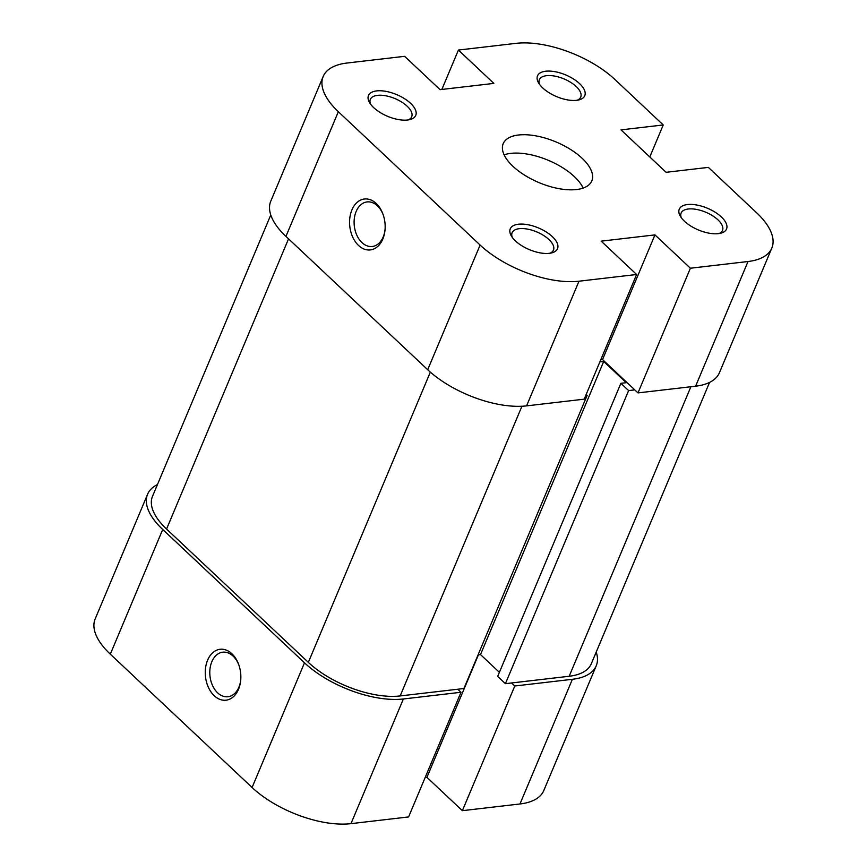 <?xml version="1.0" encoding="UTF-8"?>
<svg xmlns="http://www.w3.org/2000/svg" width="867" height="867" viewBox="0 0 867 867"><rect width="100%" height="100%" fill="white"/><g stroke="black" fill="none" stroke-linecap="round" stroke-linejoin="round"><path stroke-width="1.3" d="M376.202 203.474A25.631 17.676 83.4 0 1 383.181 214.756A25.631 17.676 83.4 0 1 384.991 230.297A25.631 17.676 83.4 0 1 358.548 245.469A25.631 17.676 83.4 0 1 351.904 209.933A25.631 17.676 83.4 0 1 376.202 203.474M383.355 215.244A22.434 15.465 -96.6 0 0 377.394 205.826A22.434 15.465 -96.6 0 0 367.077 201.924A22.434 15.465 -96.6 0 0 354.332 218.397A22.434 15.465 -96.6 0 0 361.951 242.576A22.434 15.465 -96.6 0 0 372.268 246.488A22.434 15.465 -96.6 0 0 385.046 229.777M552.322 236.626A25.631 11.759 -157.2 0 1 551.77 252.882A25.631 11.759 -157.2 0 1 515.453 240.928A25.631 11.759 -157.2 0 1 511.292 235.867A25.631 11.759 -157.2 0 1 521.826 224.076A25.631 11.759 -157.2 0 1 552.322 236.626M549.949 253.24A22.434 10.285 22.8 0 0 553.46 250.097A22.434 10.285 22.8 0 0 548.919 239.52A22.434 10.285 22.8 0 0 527.494 229.105A22.434 10.285 22.8 0 0 512.104 232.714A22.434 10.285 22.8 0 0 512.321 237.428M410.557 103.303A25.631 11.759 -157.2 0 1 410.004 119.559A25.631 11.759 -157.2 0 1 373.677 107.606A25.631 11.759 -157.2 0 1 369.526 102.544A25.631 11.759 -157.2 0 1 380.06 90.753A25.631 11.759 -157.2 0 1 410.557 103.303M408.184 119.917A22.434 10.285 22.8 0 0 411.695 116.774A22.434 10.285 22.8 0 0 407.154 106.197A22.434 10.285 22.8 0 0 385.728 95.782A22.434 10.285 22.8 0 0 370.339 99.391A22.434 10.285 22.8 0 0 370.545 104.105M579.579 83.622A25.631 11.759 -157.2 0 1 579.026 99.878A25.631 11.759 -157.2 0 1 542.699 87.914A25.631 11.759 -157.2 0 1 538.548 82.853A25.631 11.759 -157.2 0 1 549.082 71.072A25.631 11.759 -157.2 0 1 579.579 83.622M577.194 100.236A22.434 10.285 22.8 0 0 580.717 97.082A22.434 10.285 22.8 0 0 576.165 86.516A22.434 10.285 22.8 0 0 554.75 76.101A22.434 10.285 22.8 0 0 539.361 79.699A22.434 10.285 22.8 0 0 539.567 84.424M721.344 216.945A25.631 11.759 -157.2 0 1 720.791 233.201A25.631 11.759 -157.2 0 1 684.464 221.237A25.631 11.759 -157.2 0 1 680.313 216.186A25.631 11.759 -157.2 0 1 690.847 204.395A25.631 11.759 -157.2 0 1 721.344 216.945M718.96 233.559A22.434 10.285 22.8 0 0 722.482 230.416A22.434 10.285 22.8 0 0 717.941 219.839A22.434 10.285 22.8 0 0 696.515 209.424A22.434 10.285 22.8 0 0 681.126 213.033A22.434 10.285 22.8 0 0 681.332 217.747M512.939 166.301A48.064 22.043 22.8 0 0 558.836 188.627A48.064 22.043 22.8 0 0 591.825 180.9A48.064 22.043 22.8 0 0 582.082 158.249A48.064 22.043 22.8 0 0 536.185 135.924A48.064 22.043 22.8 0 0 503.207 143.651A48.064 22.043 22.8 0 0 512.939 166.301M583.177 188.074A48.064 22.043 22.8 0 0 574.366 176.619A48.064 22.043 22.8 0 0 504.128 154.846M771.825 248.07L719.415 372.745A74.768 34.29 -157.2 0 1 695.605 386.194L637.982 392.903L690.392 268.228L748.015 261.52A74.768 34.29 22.8 0 0 771.825 248.07A74.768 34.29 22.8 0 0 756.685 212.827L708.35 167.385L666.105 172.305L620.989 129.877L663.244 124.956L614.92 79.504A74.768 34.29 22.8 0 0 516.028 43.35L458.415 50.058L441.856 89.442M526.583 405.875L584.206 399.167L636.616 274.492L578.993 281.201L526.583 405.875A74.768 34.29 -157.2 0 1 427.702 369.721L480.112 245.036L338.336 111.713L285.937 236.398L427.702 369.721M285.937 236.398A74.768 34.29 -157.2 0 1 270.786 201.155L323.196 76.48A74.768 34.29 22.8 0 1 347.017 63.031L404.629 56.322L440.078 89.659L493.854 83.395L458.415 50.058M323.196 76.48A74.768 34.29 22.8 0 0 338.336 111.713M480.112 245.036A74.768 34.29 22.8 0 0 578.993 281.201M690.392 268.228L654.953 234.892L601.178 241.156L636.616 274.492M600.766 359.783L602.543 359.567L637.982 392.903M649.795 156.97L663.244 124.956M602.543 359.567L654.953 234.892M214.225 695.735A25.631 17.676 83.4 0 1 207.592 660.188A25.631 17.676 83.4 0 1 231.879 653.74A25.631 17.676 83.4 0 1 238.869 665.022A25.631 17.676 83.4 0 1 240.679 680.562A25.631 17.676 83.4 0 1 214.225 695.735M239.032 665.509A22.434 15.465 -96.6 0 0 233.082 656.091A22.434 15.465 -96.6 0 0 222.765 652.19A22.434 15.465 -96.6 0 0 210.02 668.663A22.434 15.465 -96.6 0 0 217.639 692.841A22.434 15.465 -96.6 0 0 227.956 696.743A22.434 15.465 -96.6 0 0 240.733 680.042M572.393 679.294L514.781 686.003L462.371 810.678L519.983 803.969L572.393 679.294A74.768 34.29 22.8 0 0 596.214 665.845A74.768 34.29 22.8 0 0 596.225 652.038M304.49 662.811L162.725 529.488L110.315 654.173L252.08 787.496L304.49 662.811A74.768 34.29 22.8 0 0 403.383 698.975L350.972 823.65L408.585 816.942L460.995 692.267L403.383 698.975M596.214 665.845L543.804 790.52A74.768 34.29 -157.2 0 1 519.983 803.969M425.144 777.558L426.922 777.341L462.371 810.678M350.972 823.65A74.768 34.29 -157.2 0 1 252.08 787.496M110.315 654.173A74.768 34.29 -157.2 0 1 95.175 618.93L147.585 494.255A74.768 34.29 22.8 0 0 162.725 529.488M157.436 484.588A74.768 34.29 22.8 0 0 147.585 494.255M457.776 689.232L460.995 692.267M514.781 686.003L511.552 682.968M478.432 654.823L426.922 777.341M634.763 389.868L628.618 390.583L505.407 683.684L569.175 676.26A69.425 31.841 -157.2 0 0 591.294 663.775L709.564 382.412M585.713 395.58L587.132 395.417L463.921 688.517L400.153 695.941A69.425 31.841 -157.2 0 1 308.338 662.366L166.562 529.043A69.425 31.841 -157.2 0 1 152.505 496.325L270.775 214.962M587.132 395.417L586.168 394.507M599.856 361.929L603.703 361.474L626.267 382.694L620.88 383.312L628.618 390.583M620.88 383.312L497.68 676.412L505.407 683.684M478.075 654.856L480.502 654.574L499.392 672.337M603.703 361.474L480.502 654.574M695.605 386.194L748.015 261.52M690.88 386.747L569.175 676.26M521.934 406.255L400.153 695.941M430.346 372.116L308.338 662.366M288.548 238.858L166.562 529.043"/></g></svg>
